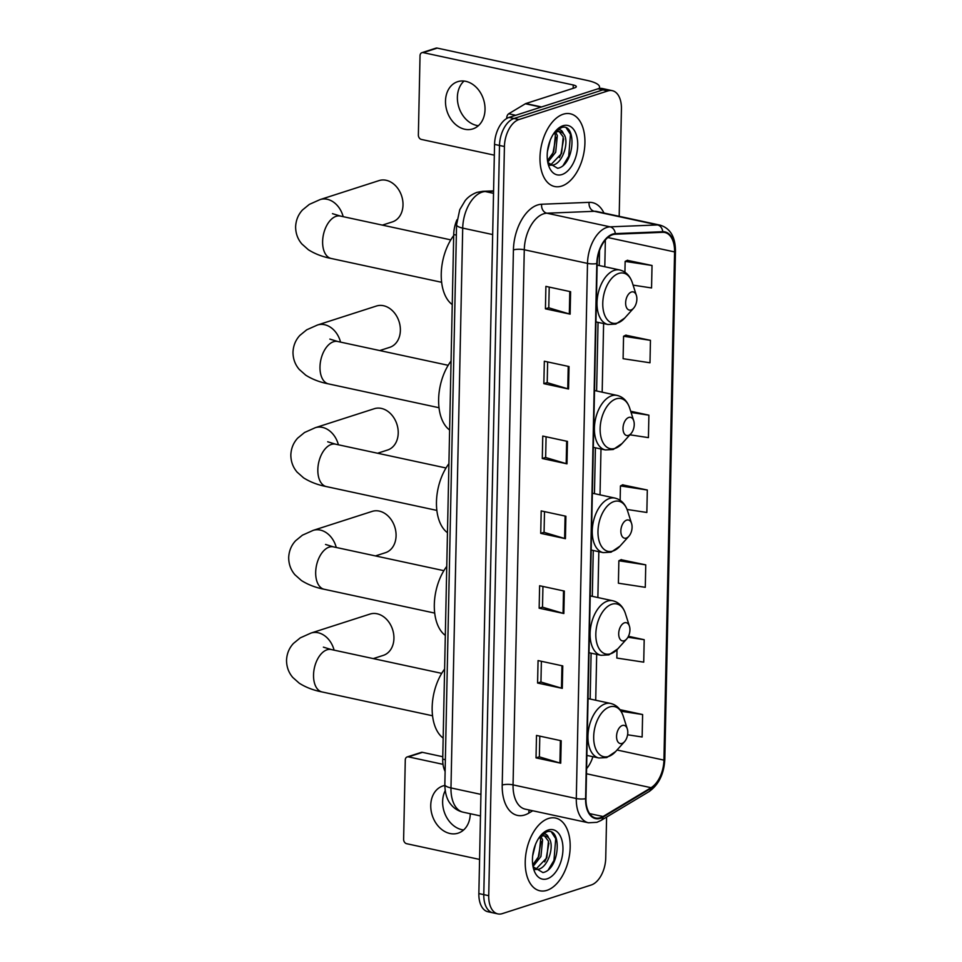 <?xml version="1.0" encoding="UTF-8"?>
<svg xmlns="http://www.w3.org/2000/svg" width="962" height="962" viewBox="0 0 962 962"><rect width="100%" height="100%" fill="white"/><g stroke="black" fill="none" stroke-linecap="round" stroke-linejoin="round"><path stroke-width="1.44" d="M445.117 771.452A23.244 13.468 -77.8 0 1 442.724 759.15L453.715 234.536A23.244 13.468 -77.8 0 1 456.986 219.745M619.179 216.318L621.428 108.874A23.244 13.468 102.2 0 0 612.289 90.668L602.404 88.528A23.244 13.468 102.2 0 0 597.979 88.805L509.054 117.424A23.244 13.468 102.2 0 0 494.552 144.396L478.86 893.566A23.244 13.468 102.2 0 0 487.999 911.772L492.929 912.83A23.244 13.468 102.2 0 1 483.79 894.624A23.244 13.468 102.2 0 0 492.929 912.83L497.871 913.9A23.244 13.468 102.2 0 0 502.308 913.623L591.221 885.004A23.244 13.468 102.2 0 0 605.735 858.032L606.589 817.087M612.289 90.668A23.244 13.468 102.2 0 0 607.852 90.933L518.939 119.553A23.244 13.468 102.2 0 0 504.425 146.525L499.494 145.466L483.79 894.624L499.494 145.466A23.244 13.468 102.2 0 1 513.997 118.494A23.244 13.468 102.2 0 0 499.494 145.466L494.552 144.396M607.852 90.933L602.921 89.875L513.997 118.494L602.921 89.875A23.244 13.468 102.2 0 1 607.347 89.598A23.244 13.468 102.2 0 0 602.921 89.875L597.979 88.805M546.957 890.331A37.193 21.549 102.2 0 0 569.757 853.053A37.193 21.549 102.2 0 0 555.543 818.049A37.193 21.549 102.2 0 0 548.46 818.494A37.193 21.549 102.2 0 0 525.649 855.771A37.193 21.549 102.2 0 0 539.862 890.776A37.193 21.549 102.2 0 0 546.957 890.331A37.193 21.549 102.2 0 0 569.757 853.053A37.193 21.549 102.2 0 0 555.543 818.049A37.193 21.549 102.2 0 0 548.46 818.494A37.193 21.549 102.2 0 0 525.649 855.771A37.193 21.549 102.2 0 0 539.862 890.776A37.193 21.549 102.2 0 0 546.957 890.331M561.7 186.075A37.193 21.549 102.2 0 0 584.511 148.785A37.193 21.549 102.2 0 0 570.298 113.793A37.193 21.549 102.2 0 0 563.203 114.225A37.193 21.549 102.2 0 0 540.403 151.515A37.193 21.549 102.2 0 0 554.617 186.508A37.193 21.549 102.2 0 0 561.7 186.075A37.193 21.549 102.2 0 0 584.511 148.785A37.193 21.549 102.2 0 0 570.298 113.793A37.193 21.549 102.2 0 0 563.203 114.225A37.193 21.549 102.2 0 0 540.403 151.515A37.193 21.549 102.2 0 0 554.617 186.508A37.193 21.549 102.2 0 0 561.7 186.075M600.444 817.712A24.796 14.37 -77.8 0 1 595.718 818.013A24.796 14.37 -77.8 0 1 585.966 798.592L597.174 263.468A24.796 14.37 -77.8 0 1 615.247 234.223L662.698 232.323A24.796 14.37 -77.8 0 1 664.826 232.503A24.796 14.37 -77.8 0 1 674.578 251.924L663.936 760.124A24.796 14.37 -77.8 0 1 651.07 787.698L603.054 816.522A24.796 14.37 -77.8 0 1 600.444 817.712M600.432 818.313A25.421 14.719 102.2 0 0 603.102 817.087L651.118 788.263A25.421 14.719 102.2 0 0 664.309 760.004L674.951 251.803A25.421 14.719 102.2 0 0 662.77 231.71L615.319 233.622A25.421 14.719 102.2 0 0 596.801 263.588L585.593 798.713A25.421 14.719 102.2 0 0 600.432 818.313M570.598 291.702L545.899 286.375L545.43 308.826L570.129 314.153L570.598 291.702M549.218 287.097L548.773 307.816L569.324 313.949A6.205 1.599 1.2 0 0 570.129 314.153M548.785 307.744L545.43 308.826M569.035 366.546L544.336 361.219L543.855 383.67L568.554 388.997L569.035 366.546M547.643 361.928L547.21 382.66L567.76 388.792A6.205 1.599 1.2 0 0 568.554 388.997M547.21 382.587L543.855 383.67M567.46 441.39L542.76 436.063L542.291 458.513L566.991 463.84L567.46 441.39M546.079 436.772L545.646 457.503L566.185 463.636A6.205 1.599 1.2 0 0 566.991 463.84M545.646 457.431L542.291 458.513M561.195 740.752L536.495 735.425L536.026 757.876L560.726 763.203L561.195 740.752M539.802 736.146L539.369 756.866L559.92 762.998A6.205 1.599 1.2 0 0 560.726 763.203M539.369 756.793L536.026 757.876M562.758 665.908L538.059 660.581L537.59 683.032L562.289 688.359L562.758 665.908M541.378 661.303L540.945 682.022L561.483 688.155A6.205 1.599 1.2 0 0 562.289 688.359M540.945 681.962L537.59 683.032M564.321 591.065L539.622 585.738L539.153 608.2L563.852 613.528L564.321 591.065M542.941 586.459L542.508 607.178L563.059 613.323A6.205 1.599 1.2 0 0 563.852 613.528M542.508 607.118L539.153 608.2M565.896 516.233L541.197 510.906L540.728 533.357L565.428 538.684L565.896 516.233M544.504 511.616L544.071 532.347L564.622 538.479A6.205 1.599 1.2 0 0 565.428 538.684M544.083 532.275L540.728 533.357M504.425 146.525L488.732 895.694A23.244 13.468 102.2 0 0 497.871 913.9M650.456 340.332L623.568 336.243L623.099 358.694L649.987 362.782L650.456 340.332L625.757 335.185M633.104 285.137L651.551 287.951L652.032 265.488L627.32 260.341M645.755 564.862L618.867 560.762L618.398 583.212L645.286 587.313L645.755 564.862L621.055 559.704M617.003 649.699L616.834 658.056L643.722 662.157L644.191 639.706L628.439 636.303M627.585 734.776L642.147 737L642.616 714.538L619.973 709.655M629.918 434.812L648.424 437.626L648.893 415.175L630.687 411.255M627.068 509.463L646.849 512.469L647.318 490.019L622.618 484.86M647.318 490.019L620.442 485.918L620.141 500.3M620.442 485.918L622.871 484.74M618.867 560.762L621.308 559.583M644.191 639.706L627.946 637.229M642.616 714.538L621.031 711.255M648.893 415.175L631.072 412.47M623.568 336.243L626.009 335.065M652.032 265.488L625.144 261.399L624.915 272.186M625.144 261.399L627.573 260.221M535.449 844.576L532.683 855.771M540.969 836.519L542.592 839.886L540.933 856.529L533.008 866.473M539.718 837.217L540.632 839.465L538.973 856.096L532.744 864.85M540.247 836.074L544.023 834.09C546.175 833.862 547.703 835.136 548.593 837.926A17.508 10.149 102.2 0 0 545.226 835.954A17.508 10.149 102.2 0 0 541.883 836.17A17.508 10.149 102.2 0 0 539.081 837.661M548.593 837.926C555.014 844.251 548.653 867.363 538.131 869.335L534.812 869.54M544.42 835.846L548.472 841.161L546.813 857.791L536.171 868.914L534.535 869.191M533.068 866.762L542.929 872.57C560.1 869.407 562.205 827.104 547.029 831.721L540.728 835.509M547.198 878.811A25.265 14.634 102.2 0 0 562.962 849.506A25.265 14.634 102.2 0 0 548.22 830.014A25.265 14.634 102.2 0 0 541.281 834.848A25.265 14.634 102.2 0 0 533.79 869.588A25.265 14.634 102.2 0 0 547.198 878.811M551.695 832.467L555.723 838.648L553.956 860.425L548.472 869.552M548.929 843.133L546.115 858.729L544.672 861.88M541.089 841.449L538.275 857.034L536.832 860.184M463.636 829.966A24.796 19.168 72.2 0 1 442.628 801.466A24.796 19.168 72.2 0 1 445.202 790.68M444.829 785.473A24.796 19.168 -107.8 0 0 442.917 785.954A24.796 19.168 -107.8 0 0 430.748 805.29A24.796 19.168 -107.8 0 0 458.104 833.164A24.796 19.168 -107.8 0 0 470.274 813.816A24.796 19.168 -107.8 0 0 470.274 813.732M408.441 756.878A3.872 2.994 -107.8 0 0 407.179 756.938L421.212 752.416A3.872 2.994 72.2 0 1 422.486 752.356L408.441 756.878L443.013 764.333M442.785 756.733L422.486 752.356M407.179 756.938A3.872 2.994 -107.8 0 0 405.279 759.956L403.619 839.285A3.872 2.994 -107.8 0 0 406.625 843.698L479.569 859.427M373.292 658.597L383.285 655.387A21.693 16.775 -107.8 0 0 393.927 638.467A21.693 16.775 -107.8 0 0 369.985 614.081L311.015 633.056A21.693 16.775 72.2 0 1 334.091 650.144M622.354 725.492A9.295 5.387 102.2 0 0 616.558 736.279A9.295 5.387 102.2 0 0 621.981 743.446A9.295 5.387 102.2 0 0 624.53 741.678A9.295 5.387 102.2 0 0 627.296 728.883A9.295 5.387 102.2 0 0 622.354 725.492M444.612 669.047A42.617 24.687 102.2 0 0 443.169 738.082M375.445 555.916L385.437 552.705A21.693 16.775 -107.8 0 0 396.079 535.774A21.693 16.775 -107.8 0 0 372.138 511.399L313.167 530.375A21.693 16.775 72.2 0 1 336.243 547.462M624.506 622.811A9.295 5.387 102.2 0 0 618.698 633.597A9.295 5.387 102.2 0 0 624.134 640.764A9.295 5.387 102.2 0 0 626.683 638.984A9.295 5.387 102.2 0 0 629.437 626.202A9.295 5.387 102.2 0 0 624.506 622.811M446.765 566.365A42.617 24.687 102.2 0 0 445.322 635.401M377.597 453.234L387.59 450.024A21.693 16.775 -107.8 0 0 398.22 433.092A21.693 16.775 -107.8 0 0 374.29 408.718L315.32 427.693A21.693 16.775 72.2 0 1 338.396 444.781M626.659 520.117A9.295 5.387 102.2 0 0 620.851 530.916A9.295 5.387 102.2 0 0 626.286 538.083A9.295 5.387 102.2 0 0 628.835 536.303A9.295 5.387 102.2 0 0 631.589 523.52A9.295 5.387 102.2 0 0 626.659 520.117M448.917 463.684A42.617 24.687 102.2 0 0 447.474 532.72M379.749 350.553L389.73 347.342A21.693 16.775 -107.8 0 0 400.372 330.411A21.693 16.775 -107.8 0 0 376.443 306.024L317.472 325.012A21.693 16.775 72.2 0 1 340.548 342.099M628.811 417.436A9.295 5.387 102.2 0 0 623.003 428.234A9.295 5.387 102.2 0 0 628.439 435.401A9.295 5.387 102.2 0 0 630.988 433.621A9.295 5.387 102.2 0 0 633.742 420.827A9.295 5.387 102.2 0 0 628.811 417.436M451.07 361.003A42.617 24.687 102.2 0 0 449.627 430.026M382.371 225.12L392.364 221.909A21.693 16.775 -107.8 0 0 403.006 204.978A21.693 16.775 -107.8 0 0 379.064 180.591L320.105 199.579A21.693 16.775 72.2 0 1 343.169 216.666M631.433 292.003A9.295 5.387 102.2 0 0 625.637 302.789A9.295 5.387 102.2 0 0 631.06 309.968A9.295 5.387 102.2 0 0 633.609 308.189A9.295 5.387 102.2 0 0 636.375 295.394A9.295 5.387 102.2 0 0 631.433 292.003M453.691 235.57A42.617 24.687 102.2 0 0 452.248 304.593M478.391 125.709A24.796 19.168 72.2 0 1 457.383 97.21A24.796 19.168 72.2 0 1 464.021 81.061M445.502 101.034A24.796 19.168 -107.8 0 0 472.859 128.896A24.796 19.168 -107.8 0 0 485.028 109.56A24.796 19.168 -107.8 0 0 457.659 81.686A24.796 19.168 -107.8 0 0 445.502 101.034M599.049 88.528A31 8.021 1.2 0 0 599.554 87.133A31 8.021 1.2 0 0 587.289 80.459L437.229 48.1L423.196 52.621L573.244 84.981A7.744 2.008 -178.8 0 1 576.31 86.64A7.744 2.008 -178.8 0 1 574.735 87.819L525.805 103.559L541.57 106.962M423.196 52.621A3.872 2.994 -107.8 0 0 421.933 52.669L435.966 48.148A3.872 2.994 72.2 0 1 437.229 48.1M421.933 52.669A3.872 2.994 -107.8 0 0 420.033 55.7L418.362 135.029A3.872 2.994 -107.8 0 0 421.38 139.43L494.324 155.171M506.709 118.073A3.872 2.249 -77.8 0 1 508.718 113.769L525.396 103.752A3.872 2.249 -77.8 0 1 525.805 103.559M550.204 140.308L547.426 151.515M555.723 132.263L557.347 135.63L555.687 152.261L547.763 162.217M554.473 132.96L555.387 135.209L553.727 151.84L547.498 160.594M555.002 131.806L558.766 129.834C560.918 129.593 562.445 130.88 563.347 133.67A17.508 10.149 102.2 0 0 559.968 131.698A17.508 10.149 102.2 0 0 556.637 131.902A17.508 10.149 102.2 0 0 553.823 133.405M563.347 133.67C569.769 139.995 563.395 163.107 552.885 165.079L549.567 165.272M559.175 131.59L563.227 136.905L561.567 153.535L550.925 164.658L549.29 164.935M547.823 162.506L557.683 168.302C574.843 165.139 576.959 122.835 561.784 127.453L555.483 131.253M561.94 174.555A25.265 14.634 102.2 0 0 577.717 145.238A25.265 14.634 102.2 0 0 562.962 125.757A25.265 14.634 102.2 0 0 556.036 130.579A25.265 14.634 102.2 0 0 548.544 165.332A25.265 14.634 102.2 0 0 561.94 174.555M566.438 128.199L570.478 134.379L568.71 156.157L563.227 165.296M563.684 138.877L560.87 154.473L559.427 157.624M555.844 137.181L553.03 152.778L551.587 155.928M445.358 759.727L442.724 759.15M456.349 235.113L453.715 234.536M493.566 191.222L485.293 191.546A31 17.953 102.2 0 0 482.046 192.147A31 17.953 102.2 0 0 462.71 228.102L450.974 787.926A31 17.953 102.2 0 0 463.167 812.193C458.056 811.014 453.872 808.321 450.613 804.112C448.773 801.851 445.009 796.356 444.841 784.583L456.565 224.771A15.5 4.004 -178.8 0 0 462.71 228.102L492.664 234.56M480.928 794.384L450.974 787.926A15.5 4.004 -178.8 0 1 444.841 784.583M493.518 193.326L485.293 191.546A15.5 12.494 -92.3 0 0 482.732 191.33L493.578 190.897M478.86 893.566L488.732 895.694M509.054 117.424L518.939 119.553M532.732 810.774L528.896 813.07A38.745 22.451 -77.8 0 1 502.212 785.052L513.419 249.94A7.744 2.008 -178.8 0 1 524.278 249.759L513.059 784.884A31 17.953 102.2 0 0 525.252 809.15L588.479 822.787A31 17.953 -77.8 0 1 576.298 798.52A7.744 2.008 1.2 0 0 585.593 798.713M513.419 249.94A38.745 22.451 -77.8 0 1 537.602 204.978A38.745 22.451 -77.8 0 1 541.654 204.245L589.105 202.345A38.745 22.451 -77.8 0 1 603.968 213.035M543.614 213.804A31 17.953 102.2 0 0 524.278 249.759L587.505 263.396A31 17.953 -77.8 0 1 610.088 226.84L657.539 224.94A31 17.953 -77.8 0 1 660.209 225.168L596.981 211.532A31 17.953 102.2 0 0 594.312 211.303L546.861 213.203A31 17.953 102.2 0 0 543.614 213.804M588.479 822.787L596.921 822.318L600.973 820.466A7.744 5.556 -121 0 0 603.102 817.087M600.973 820.466L648.989 791.642C658.754 784.751 664.02 773.977 664.814 759.307A7.744 2.008 -178.8 0 1 664.309 760.004M674.951 251.803A7.744 2.008 1.2 0 0 675.468 251.106C675.408 236.989 670.322 228.343 660.209 225.168M662.77 231.71A7.744 6.253 -92.3 0 0 657.539 224.94L594.312 211.303A7.744 6.253 87.7 0 1 589.105 202.345M648.989 791.642A7.744 5.556 -121 0 0 651.118 788.263M615.319 233.622A7.744 6.253 -92.3 0 0 610.088 226.84L546.861 213.203A7.744 6.253 87.7 0 1 541.654 204.245M596.801 263.588A7.744 2.008 -178.8 0 1 587.505 263.396L576.298 798.52L513.059 784.884A7.744 2.008 -178.8 0 0 502.212 785.052M528.896 813.07A7.744 5.556 59 0 1 529.256 810.016M674.578 251.924L607.804 237.53M603.054 816.522L589.646 813.624M651.07 787.698L586.483 773.761M586.592 768.674A24.796 14.37 102.2 0 0 592.893 756.697M663.936 760.124L617.027 750.011M595.718 700.228L596.68 654.364M597.871 597.546L598.833 551.683M600.023 494.865L600.985 449.001M602.176 392.183L603.607 323.569M604.797 266.739L605.363 240.007M565.091 516.053L564.622 538.479M563.528 590.896L563.059 613.323M561.952 665.74L561.483 688.155M560.389 740.584L559.92 762.998M566.654 441.209L566.185 463.636M568.229 366.366L567.76 388.792M569.793 291.534L569.324 313.949M432.563 715.776L322.066 691.955A21.693 12.566 -77.8 0 1 313.54 674.951A21.693 12.566 -77.8 0 1 327.08 649.783A21.693 12.566 -77.8 0 1 331.217 649.53L323.388 647.149M609.68 706.914A25.625 14.851 102.2 0 0 593.686 736.639A25.625 14.851 102.2 0 0 608.633 756.421A25.625 14.851 102.2 0 0 615.668 751.514L606.757 757.563L598.905 757.996A27.898 16.162 102.2 0 1 588.251 731.745A27.898 16.162 102.2 0 1 605.351 703.775A27.898 16.162 102.2 0 1 610.678 703.45C616.738 704.978 620.935 709.247 623.268 716.257A25.625 14.851 102.2 0 0 609.68 706.914M434.716 613.095L324.218 589.273A21.693 12.566 -77.8 0 1 315.68 572.27A21.693 12.566 -77.8 0 1 329.232 547.101A21.693 12.566 -77.8 0 1 333.369 546.849L325.541 544.456M611.832 604.232A25.625 14.851 102.2 0 0 595.827 633.958A25.625 14.851 102.2 0 0 610.786 653.727A25.625 14.851 102.2 0 0 617.82 648.833L608.91 654.869L601.058 655.314A27.898 16.162 102.2 0 1 590.403 629.064A27.898 16.162 102.2 0 1 607.503 601.094A27.898 16.162 102.2 0 1 612.818 600.769C618.891 602.296 623.087 606.565 625.42 613.576A25.625 14.851 102.2 0 0 611.832 604.232M436.868 510.413L326.371 486.58A21.693 12.566 -77.8 0 1 317.833 469.588A21.693 12.566 -77.8 0 1 331.385 444.42A21.693 12.566 -77.8 0 1 335.51 444.167L327.693 441.774M613.972 501.551A25.625 14.851 102.2 0 0 597.979 531.277A25.625 14.851 102.2 0 0 612.938 551.046A25.625 14.851 102.2 0 0 619.973 546.151L611.062 552.188L603.21 552.633A27.898 16.162 102.2 0 1 592.556 526.382A27.898 16.162 102.2 0 1 609.655 498.412A27.898 16.162 102.2 0 1 614.971 498.088C621.043 499.603 625.24 503.884 627.573 510.894A25.625 14.851 102.2 0 0 613.972 501.551M439.021 407.732L328.523 383.898A21.693 12.566 -77.8 0 1 319.985 366.907A21.693 12.566 -77.8 0 1 333.525 341.738A21.693 12.566 -77.8 0 1 337.662 341.486L329.846 339.093M616.125 398.869A25.625 14.851 102.2 0 0 600.132 428.595A25.625 14.851 102.2 0 0 615.091 448.364A25.625 14.851 102.2 0 0 622.125 443.47L613.215 449.507L605.363 449.939A27.898 16.162 102.2 0 1 594.708 423.701A27.898 16.162 102.2 0 1 611.808 395.731A27.898 16.162 102.2 0 1 617.123 395.406C623.196 396.921 627.392 401.19 629.725 408.213A25.625 14.851 102.2 0 0 616.125 398.869M441.654 282.299L331.144 258.465A21.693 12.566 -77.8 0 1 322.619 241.474A21.693 12.566 -77.8 0 1 336.159 216.306A21.693 12.566 -77.8 0 1 340.295 216.041L332.467 213.66M618.758 273.424A25.625 14.851 102.2 0 0 602.765 303.162A25.625 14.851 102.2 0 0 617.724 322.931A25.625 14.851 102.2 0 0 624.747 318.025L615.836 324.074L607.996 324.507A27.898 16.162 102.2 0 1 597.33 298.256A27.898 16.162 102.2 0 1 614.441 270.298A27.898 16.162 102.2 0 1 619.756 269.973C625.817 271.488 630.026 275.757 632.347 282.78A25.625 14.851 102.2 0 0 618.758 273.424M573.244 84.981L573.172 88.324M541.053 107.131L525.396 103.752M508.718 113.769L515.728 115.284M456.565 224.771L459.752 209.716L465.163 200.637C465.836 199.88 468.939 195.418 476.984 192.352L482.732 191.33M463.167 812.193L480.483 815.932M664.814 759.307L675.468 251.106M586.844 756.565L587.181 755.459M590.163 699.025L591.113 653.162M592.303 596.344L593.265 550.48M594.456 493.662L595.418 447.799M596.608 390.981L598.051 322.366M599.242 265.548L599.554 250.505M322.066 691.955C313.456 690.283 305.856 687.373 299.266 683.212L292.785 677.452C288.648 672.618 286.568 666.894 286.532 660.269C286.832 653.703 289.141 648.087 293.434 643.446L300.264 637.866L311.015 633.056M586.868 755.398L598.905 757.996M588.059 698.58L610.678 703.45M627.296 728.883L623.268 716.257M624.53 741.678L615.668 751.514M441.714 673.364L331.217 649.53M324.218 589.273C315.608 587.602 308.008 584.692 301.419 580.519L294.937 574.771C290.801 569.937 288.72 564.201 288.684 557.587C288.985 551.022 291.282 545.406 295.587 540.764L302.417 535.185L313.167 530.375M589.021 652.717L601.058 655.314M590.211 595.887L612.818 600.769M629.437 626.202L625.42 613.576M626.683 638.984L617.82 648.833M443.867 570.67L333.369 546.849M326.371 486.58C317.761 484.92 310.161 482.01 303.559 477.837L297.078 472.089C292.953 467.243 290.861 461.519 290.837 454.906C291.137 448.34 293.434 442.724 297.727 438.083L304.557 432.491L315.32 427.693M591.173 550.036L603.21 552.633M592.364 493.205L614.971 498.088M631.589 523.52L627.573 510.894M628.835 536.303L619.973 546.151M446.019 467.989L335.51 444.167M328.523 383.898C319.913 382.239 312.313 379.329 305.712 375.156L299.23 369.408C295.094 364.562 293.013 358.838 292.989 352.224C293.29 345.659 295.587 340.043 299.879 335.389L306.71 329.81L317.472 325.012M593.326 447.354L605.363 449.939M594.516 390.524L617.123 395.406M633.742 420.827L629.725 408.213M630.988 433.621L622.125 443.47M448.172 365.307L337.662 341.486M331.144 258.465C322.535 256.806 314.935 253.896 308.345 249.723L301.864 243.963C297.727 239.129 295.647 233.405 295.623 226.791C295.923 220.214 298.22 214.61 302.513 209.956L309.343 204.377L320.105 199.579M595.947 321.909L607.996 324.507M597.137 265.091L619.756 269.973M636.375 295.394L632.347 282.78M633.609 308.189L624.747 318.025M450.793 239.875L340.295 216.041M599.554 87.133L599.53 88.444"/></g></svg>

